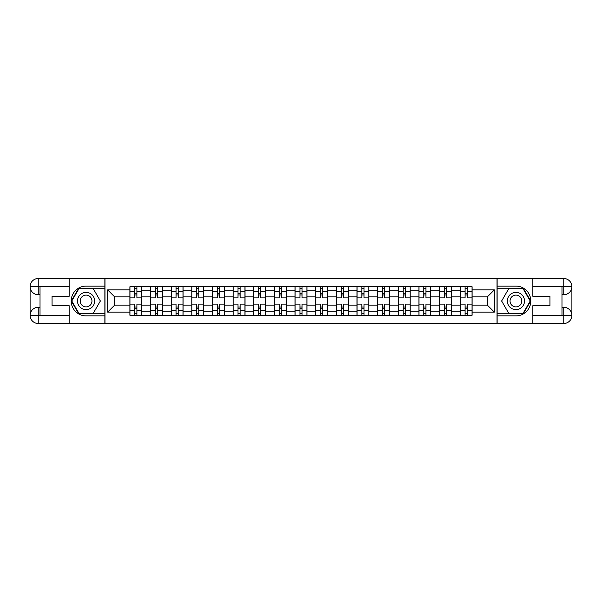 <?xml version="1.0" encoding="UTF-8"?>
<svg xmlns="http://www.w3.org/2000/svg" width="602" height="602" viewBox="0 0 602 602"><rect width="100%" height="100%" fill="white"/><g stroke="black" fill="none" stroke-linecap="round" stroke-linejoin="round"><path stroke-width="0.9" d="M65.565 323.5L536.435 323.5M536.435 278.5L65.565 278.5M150.53 315.23L150.53 290.811L141.794 290.811L141.794 315.23M141.794 290.811L141.794 286.77M150.53 290.811L150.53 286.77M162.442 286.77L162.442 315.23M171.171 315.23L171.171 286.77M183.083 286.77L183.083 315.23M191.82 315.23L191.82 286.77M203.732 286.77L203.732 315.23M212.461 315.23L212.461 286.77M224.373 286.77L224.373 315.23M233.109 315.23L233.109 286.77M245.022 286.77L245.022 315.23M253.758 315.23L253.758 286.77M265.663 286.77L265.663 315.23M274.399 315.23L274.399 286.77M286.311 286.77L286.311 315.23M295.048 315.23L295.048 286.77M306.952 286.77L306.952 315.23M315.689 315.23L315.689 286.77M327.601 286.77L327.601 315.23M336.337 315.23L336.337 286.77M348.242 286.77L348.242 315.23M356.978 315.23L356.978 286.77M368.891 286.77L368.891 315.23M377.627 315.23L377.627 286.77M389.539 286.77L389.539 315.23M398.268 315.23L398.268 286.77M410.18 286.77L410.18 315.23M418.917 315.23L418.917 286.77M430.829 286.77L430.829 315.23M439.558 315.23L439.558 286.77M451.47 286.77L451.47 315.23M460.206 315.23L460.206 286.77M460.206 305.101L451.47 305.101M439.558 305.101L430.829 305.101M418.917 305.101L410.18 305.101M398.268 305.101L389.539 305.101M377.627 305.101L368.891 305.101M356.978 305.101L348.242 305.101M336.337 305.101L327.601 305.101M315.689 305.101L306.952 305.101M295.048 305.101L286.311 305.101M274.399 305.101L265.663 305.101M253.758 305.101L245.022 305.101M233.109 305.101L224.373 305.101M212.461 305.101L203.732 305.101M191.82 305.101L183.083 305.101M171.171 305.101L162.442 305.101M150.53 305.101L141.794 305.101M460.206 296.899L451.47 296.899M439.558 296.899L430.829 296.899M418.917 296.899L410.18 296.899M398.268 296.899L389.539 296.899M377.627 296.899L368.891 296.899M356.978 296.899L348.242 296.899M336.337 296.899L327.601 296.899M315.689 296.899L306.952 296.899M295.048 296.899L286.311 296.899M274.399 296.899L265.663 296.899M253.758 296.899L245.022 296.899M233.109 296.899L224.373 296.899M212.461 296.899L203.732 296.899M191.82 296.899L183.083 296.899M171.171 296.899L162.442 296.899M150.53 296.899L141.794 296.899M114.666 305.101L129.881 305.101L129.881 296.899L114.666 296.899L114.666 305.101L107.653 312.114L107.653 289.886L129.881 289.886L129.881 296.899M472.118 296.899L472.118 305.101L487.334 305.101L487.334 296.899L472.118 296.899L472.118 286.77L129.881 286.77L129.881 289.886M472.118 289.886L494.347 289.886L494.347 312.114L472.118 312.114L472.118 305.101M129.881 305.101L129.881 315.23L472.118 315.23L472.118 312.114M129.881 312.114L107.653 312.114M496.996 323.695L496.996 278.305M105.004 323.695L105.004 278.305M136.895 313.243L134.78 313.243M134.78 288.757L136.895 288.757M157.543 313.243L155.429 313.243M155.429 288.757L157.543 288.757M178.192 313.243L176.07 313.243M176.07 288.757L178.192 288.757M198.833 313.243L196.719 313.243M196.719 288.757L198.833 288.757M219.482 313.243L217.36 313.243M217.36 288.757L219.482 288.757M240.123 313.243L238.008 313.243M238.008 288.757L240.123 288.757M260.771 313.243L258.649 313.243M258.649 288.757L260.771 288.757M281.412 313.243L279.298 313.243M279.298 288.757L281.412 288.757M302.061 313.243L299.939 313.243M299.939 288.757L302.061 288.757M322.702 313.243L320.588 313.243M320.588 288.757L322.702 288.757M343.351 313.243L341.229 313.243M341.229 288.757L343.351 288.757M363.992 313.243L361.877 313.243M361.877 288.757L363.992 288.757M384.64 313.243L382.518 313.243M382.518 288.757L384.64 288.757M405.281 313.243L403.167 313.243M403.167 288.757L405.281 288.757M425.93 313.243L423.808 313.243M423.808 288.757L425.93 288.757M446.571 313.243L444.457 313.243M444.457 288.757L446.571 288.757M467.22 313.243L465.105 313.243M465.105 288.757L467.22 288.757M107.653 289.886L114.666 296.899M487.334 305.101L494.347 312.114M487.334 296.899L494.347 289.886M141.726 315.23L141.726 297.892L136.895 297.892L136.895 286.77M134.78 286.77L134.78 297.892L129.949 297.892L129.949 286.77M141.726 297.892L141.726 286.77M129.949 315.23L129.949 304.108L134.78 304.108L134.78 315.23M136.895 315.23L136.895 304.108L141.726 304.108M134.78 294.98L136.895 294.98M129.949 304.108L129.949 297.892M136.895 307.02L134.78 307.02M136.895 313.507L134.78 313.507M134.78 308.743L136.895 308.743M136.895 293.257L134.78 293.257M134.78 288.493L136.895 288.493M40.025 294.717L38.242 294.717A8.142 8.142 0 0 1 30.1 286.642A8.142 8.142 0 0 1 38.242 278.5L104.868 278.5L104.868 286.108L86.078 286.108A14.892 14.892 0 0 0 71.194 301A14.892 14.892 0 0 0 86.078 315.892L104.868 315.892L104.868 323.5L38.242 323.5A8.142 8.142 0 0 1 30.1 315.358A8.142 8.142 0 0 1 38.242 307.283L40.025 307.283M104.868 315.892L104.868 286.108M69.14 278.5L69.14 296.304L52.065 296.304L52.065 305.696L69.14 305.696L69.14 323.5M38.242 294.717A8.142 8.142 0 0 1 30.1 286.642L38.242 286.77L38.242 294.717A8.142 8.142 0 0 1 30.1 286.642L30.1 315.358L69.14 315.561M38.242 315.561L38.242 323.5A8.142 8.142 0 0 1 30.1 315.358A8.142 8.142 0 0 1 38.242 307.283L38.242 315.23L40.025 315.23L40.025 286.77L38.242 286.77M104.868 288.23L78.704 288.23L71.337 301L78.704 313.77L104.868 313.77M561.975 307.283L563.758 307.283A8.142 8.142 0 0 1 571.9 315.358A8.142 8.142 0 0 1 563.758 323.5L497.132 323.5L497.132 315.892L515.922 315.892A14.892 14.892 0 0 0 530.806 301A14.892 14.892 0 0 0 515.922 286.108L497.132 286.108L497.132 278.5L563.758 278.5A8.142 8.142 0 0 1 571.9 286.642A8.142 8.142 0 0 1 563.758 294.717L561.975 294.717M497.132 286.108L497.132 315.892M532.86 323.5L532.86 305.696L549.935 305.696L549.935 296.304L532.86 296.304L532.86 278.5M563.758 307.283A8.142 8.142 0 0 1 571.9 315.358L563.758 315.23L563.758 307.283A8.142 8.142 0 0 1 571.9 315.358L571.9 286.642L532.86 286.439M563.758 286.439L563.758 278.5A8.142 8.142 0 0 1 571.9 286.642A8.142 8.142 0 0 1 563.758 294.717L563.758 286.77L561.975 286.77L561.975 315.23L563.758 315.23M497.132 313.77L523.296 313.77L530.663 301L523.296 288.23L497.132 288.23M77.477 301A8.601 8.601 0 0 0 86.078 309.601A8.601 8.601 0 0 0 94.68 301A8.601 8.601 0 0 0 86.078 292.399A8.601 8.601 0 0 0 77.477 301M80.194 301A5.892 5.892 0 0 0 86.078 306.892A5.892 5.892 0 0 0 91.971 301A5.892 5.892 0 0 0 86.078 295.108A5.892 5.892 0 0 0 80.194 301M93.227 288.629L100.368 301L93.227 313.371L78.937 313.371L71.788 301L78.937 288.629L93.227 288.629M507.32 301A8.601 8.601 0 0 0 515.922 309.601A8.601 8.601 0 0 0 524.523 301A8.601 8.601 0 0 0 515.922 292.399A8.601 8.601 0 0 0 507.32 301M510.029 301A5.892 5.892 0 0 0 515.922 306.892A5.892 5.892 0 0 0 521.806 301A5.892 5.892 0 0 0 515.922 295.108A5.892 5.892 0 0 0 510.029 301M523.063 288.629L530.212 301L523.063 313.371L508.773 313.371L501.632 301L508.773 288.629L523.063 288.629M162.374 315.23L162.374 297.892L157.543 297.892L157.543 286.77M155.429 286.77L155.429 297.892L150.598 297.892L150.598 286.77M162.374 297.892L162.374 286.77M150.598 315.23L150.598 304.108L155.429 304.108L155.429 315.23M157.543 315.23L157.543 304.108L162.374 304.108M155.429 294.98L157.543 294.98M150.598 304.108L150.598 297.892M157.543 307.02L155.429 307.02M157.543 313.507L155.429 313.507M155.429 308.743L157.543 308.743M157.543 293.257L155.429 293.257M155.429 288.493L157.543 288.493M183.016 315.23L183.016 297.892L178.192 297.892L178.192 286.77M176.07 286.77L176.07 297.892L171.239 297.892L171.239 286.77M183.016 297.892L183.016 286.77M171.239 315.23L171.239 304.108L176.07 304.108L176.07 315.23M178.192 315.23L178.192 304.108L183.016 304.108M176.07 294.98L178.192 294.98M171.239 304.108L171.239 297.892M178.192 307.02L176.07 307.02M178.192 313.507L176.07 313.507M176.07 308.743L178.192 308.743M178.192 293.257L176.07 293.257M176.07 288.493L178.192 288.493M203.664 315.23L203.664 297.892L198.833 297.892L198.833 286.77M196.719 286.77L196.719 297.892L191.887 297.892L191.887 286.77M203.664 297.892L203.664 286.77M191.887 315.23L191.887 304.108L196.719 304.108L196.719 315.23M198.833 315.23L198.833 304.108L203.664 304.108M196.719 294.98L198.833 294.98M191.887 304.108L191.887 297.892M198.833 307.02L196.719 307.02M198.833 313.507L196.719 313.507M196.719 308.743L198.833 308.743M198.833 293.257L196.719 293.257M196.719 288.493L198.833 288.493M224.313 315.23L224.313 297.892L219.482 297.892L219.482 286.77M217.36 286.77L217.36 297.892L212.529 297.892L212.529 286.77M224.313 297.892L224.313 286.77M212.529 315.23L212.529 304.108L217.36 304.108L217.36 315.23M219.482 315.23L219.482 304.108L224.313 304.108M217.36 294.98L219.482 294.98M212.529 304.108L212.529 297.892M219.482 307.02L217.36 307.02M219.482 313.507L217.36 313.507M217.36 308.743L219.482 308.743M219.482 293.257L217.36 293.257M217.36 288.493L219.482 288.493M244.954 315.23L244.954 297.892L240.123 297.892L240.123 286.77M238.008 286.77L238.008 297.892L233.177 297.892L233.177 286.77M244.954 297.892L244.954 286.77M233.177 315.23L233.177 304.108L238.008 304.108L238.008 315.23M240.123 315.23L240.123 304.108L244.954 304.108M238.008 294.98L240.123 294.98M233.177 304.108L233.177 297.892M240.123 307.02L238.008 307.02M240.123 313.507L238.008 313.507M238.008 308.743L240.123 308.743M240.123 293.257L238.008 293.257M238.008 288.493L240.123 288.493M265.602 315.23L265.602 297.892L260.771 297.892L260.771 286.77M258.649 286.77L258.649 297.892L253.818 297.892L253.818 286.77M265.602 297.892L265.602 286.77M253.818 315.23L253.818 304.108L258.649 304.108L258.649 315.23M260.771 315.23L260.771 304.108L265.602 304.108M258.649 294.98L260.771 294.98M253.818 304.108L253.818 297.892M260.771 307.02L258.649 307.02M260.771 313.507L258.649 313.507M258.649 308.743L260.771 308.743M260.771 293.257L258.649 293.257M258.649 288.493L260.771 288.493M286.243 315.23L286.243 297.892L281.412 297.892L281.412 286.77M279.298 286.77L279.298 297.892L274.467 297.892L274.467 286.77M286.243 297.892L286.243 286.77M274.467 315.23L274.467 304.108L279.298 304.108L279.298 315.23M281.412 315.23L281.412 304.108L286.243 304.108M279.298 294.98L281.412 294.98M274.467 304.108L274.467 297.892M281.412 307.02L279.298 307.02M281.412 313.507L279.298 313.507M279.298 308.743L281.412 308.743M281.412 293.257L279.298 293.257M279.298 288.493L281.412 288.493M306.892 315.23L306.892 297.892L302.061 297.892L302.061 286.77M299.939 286.77L299.939 297.892L295.108 297.892L295.108 286.77M306.892 297.892L306.892 286.77M295.108 315.23L295.108 304.108L299.939 304.108L299.939 315.23M302.061 315.23L302.061 304.108L306.892 304.108M299.939 294.98L302.061 294.98M295.108 304.108L295.108 297.892M302.061 307.02L299.939 307.02M302.061 313.507L299.939 313.507M299.939 308.743L302.061 308.743M302.061 293.257L299.939 293.257M299.939 288.493L302.061 288.493M327.533 315.23L327.533 297.892L322.702 297.892L322.702 286.77M320.588 286.77L320.588 297.892L315.757 297.892L315.757 286.77M327.533 297.892L327.533 286.77M315.757 315.23L315.757 304.108L320.588 304.108L320.588 315.23M322.702 315.23L322.702 304.108L327.533 304.108M320.588 294.98L322.702 294.98M315.757 304.108L315.757 297.892M322.702 307.02L320.588 307.02M322.702 313.507L320.588 313.507M320.588 308.743L322.702 308.743M322.702 293.257L320.588 293.257M320.588 288.493L322.702 288.493M348.182 315.23L348.182 297.892L343.351 297.892L343.351 286.77M341.229 286.77L341.229 297.892L336.398 297.892L336.398 286.77M348.182 297.892L348.182 286.77M336.398 315.23L336.398 304.108L341.229 304.108L341.229 315.23M343.351 315.23L343.351 304.108L348.182 304.108M341.229 294.98L343.351 294.98M336.398 304.108L336.398 297.892M343.351 307.02L341.229 307.02M343.351 313.507L341.229 313.507M341.229 308.743L343.351 308.743M343.351 293.257L341.229 293.257M341.229 288.493L343.351 288.493M368.823 315.23L368.823 297.892L363.992 297.892L363.992 286.77M361.877 286.77L361.877 297.892L357.046 297.892L357.046 286.77M368.823 297.892L368.823 286.77M357.046 315.23L357.046 304.108L361.877 304.108L361.877 315.23M363.992 315.23L363.992 304.108L368.823 304.108M361.877 294.98L363.992 294.98M357.046 304.108L357.046 297.892M363.992 307.02L361.877 307.02M363.992 313.507L361.877 313.507M361.877 308.743L363.992 308.743M363.992 293.257L361.877 293.257M361.877 288.493L363.992 288.493M389.471 315.23L389.471 297.892L384.64 297.892L384.64 286.77M382.518 286.77L382.518 297.892L377.687 297.892L377.687 286.77M389.471 297.892L389.471 286.77M377.687 315.23L377.687 304.108L382.518 304.108L382.518 315.23M384.64 315.23L384.64 304.108L389.471 304.108M382.518 294.98L384.64 294.98M377.687 304.108L377.687 297.892M384.64 307.02L382.518 307.02M384.64 313.507L382.518 313.507M382.518 308.743L384.64 308.743M384.64 293.257L382.518 293.257M382.518 288.493L384.64 288.493M410.112 315.23L410.112 297.892L405.281 297.892L405.281 286.77M403.167 286.77L403.167 297.892L398.336 297.892L398.336 286.77M410.112 297.892L410.112 286.77M398.336 315.23L398.336 304.108L403.167 304.108L403.167 315.23M405.281 315.23L405.281 304.108L410.112 304.108M403.167 294.98L405.281 294.98M398.336 304.108L398.336 297.892M405.281 307.02L403.167 307.02M405.281 313.507L403.167 313.507M403.167 308.743L405.281 308.743M405.281 293.257L403.167 293.257M403.167 288.493L405.281 288.493M430.761 315.23L430.761 297.892L425.93 297.892L425.93 286.77M423.808 286.77L423.808 297.892L418.984 297.892L418.984 286.77M430.761 297.892L430.761 286.77M418.984 315.23L418.984 304.108L423.808 304.108L423.808 315.23M425.93 315.23L425.93 304.108L430.761 304.108M423.808 294.98L425.93 294.98M418.984 304.108L418.984 297.892M425.93 307.02L423.808 307.02M425.93 313.507L423.808 313.507M423.808 308.743L425.93 308.743M425.93 293.257L423.808 293.257M423.808 288.493L425.93 288.493M451.402 315.23L451.402 297.892L446.571 297.892L446.571 286.77M444.457 286.77L444.457 297.892L439.626 297.892L439.626 286.77M451.402 297.892L451.402 286.77M439.626 315.23L439.626 304.108L444.457 304.108L444.457 315.23M446.571 315.23L446.571 304.108L451.402 304.108M444.457 294.98L446.571 294.98M439.626 304.108L439.626 297.892M446.571 307.02L444.457 307.02M446.571 313.507L444.457 313.507M444.457 308.743L446.571 308.743M446.571 293.257L444.457 293.257M444.457 288.493L446.571 288.493M472.051 315.23L472.051 297.892L467.22 297.892L467.22 286.77M465.105 286.77L465.105 297.892L460.274 297.892L460.274 286.77M472.051 297.892L472.051 286.77M460.274 315.23L460.274 304.108L465.105 304.108L465.105 315.23M467.22 315.23L467.22 304.108L472.051 304.108M465.105 294.98L467.22 294.98M460.274 304.108L460.274 297.892M467.22 307.02L465.105 307.02M467.22 313.507L465.105 313.507M465.105 308.743L467.22 308.743M467.22 293.257L465.105 293.257M465.105 288.493L467.22 288.493M439.558 290.811L430.829 290.811M418.917 290.811L410.18 290.811M398.268 290.811L389.539 290.811M377.627 290.811L368.891 290.811M356.978 290.811L348.242 290.811M336.337 290.811L327.601 290.811M315.689 290.811L306.952 290.811M295.048 290.811L286.311 290.811M274.399 290.811L265.663 290.811M253.758 290.811L245.022 290.811M233.109 290.811L224.373 290.811M212.461 290.811L203.732 290.811M191.82 290.811L183.083 290.811M171.171 290.811L162.442 290.811M460.206 290.811L451.47 290.811M439.558 311.189L430.829 311.189M418.917 311.189L410.18 311.189M398.268 311.189L389.539 311.189M377.627 311.189L368.891 311.189M356.978 311.189L348.242 311.189M336.337 311.189L327.601 311.189M315.689 311.189L306.952 311.189M295.048 311.189L286.311 311.189M274.399 311.189L265.663 311.189M253.758 311.189L245.022 311.189M233.109 311.189L224.373 311.189M212.461 311.189L203.732 311.189M191.82 311.189L183.083 311.189M171.171 311.189L162.442 311.189M150.53 311.189L141.794 311.189M460.206 311.189L451.47 311.189M141.726 291.338L136.895 291.338M134.78 291.338L129.949 291.338M134.78 291.518L129.949 291.518M134.78 310.481L129.949 310.481M134.78 310.662L129.949 310.662M141.726 310.662L136.895 310.662M141.726 291.518L136.895 291.518M141.726 310.481L136.895 310.481M69.14 286.439L38.046 286.582M30.1 315.358A8.142 8.142 0 0 1 38.242 307.283M30.1 286.642A8.142 8.142 0 0 1 38.242 278.5L38.242 286.439M532.86 315.561L563.954 315.418M571.9 286.642A8.142 8.142 0 0 1 563.758 294.717M571.9 315.358A8.142 8.142 0 0 1 563.758 323.5L563.758 315.561M162.374 291.338L157.543 291.338M155.429 291.338L150.598 291.338M155.429 291.518L150.598 291.518M155.429 310.481L150.598 310.481M155.429 310.662L150.598 310.662M162.374 310.662L157.543 310.662M162.374 291.518L157.543 291.518M162.374 310.481L157.543 310.481M183.016 291.338L178.192 291.338M176.07 291.338L171.239 291.338M176.07 291.518L171.239 291.518M176.07 310.481L171.239 310.481M176.07 310.662L171.239 310.662M183.016 310.662L178.192 310.662M183.016 291.518L178.192 291.518M183.016 310.481L178.192 310.481M203.664 291.338L198.833 291.338M196.719 291.338L191.887 291.338M196.719 291.518L191.887 291.518M196.719 310.481L191.887 310.481M196.719 310.662L191.887 310.662M203.664 310.662L198.833 310.662M203.664 291.518L198.833 291.518M203.664 310.481L198.833 310.481M224.313 291.338L219.482 291.338M217.36 291.338L212.529 291.338M217.36 291.518L212.529 291.518M217.36 310.481L212.529 310.481M217.36 310.662L212.529 310.662M224.313 310.662L219.482 310.662M224.313 291.518L219.482 291.518M224.313 310.481L219.482 310.481M244.954 291.338L240.123 291.338M238.008 291.338L233.177 291.338M238.008 291.518L233.177 291.518M238.008 310.481L233.177 310.481M238.008 310.662L233.177 310.662M244.954 310.662L240.123 310.662M244.954 291.518L240.123 291.518M244.954 310.481L240.123 310.481M265.602 291.338L260.771 291.338M258.649 291.338L253.818 291.338M258.649 291.518L253.818 291.518M258.649 310.481L253.818 310.481M258.649 310.662L253.818 310.662M265.602 310.662L260.771 310.662M265.602 291.518L260.771 291.518M265.602 310.481L260.771 310.481M286.243 291.338L281.412 291.338M279.298 291.338L274.467 291.338M279.298 291.518L274.467 291.518M279.298 310.481L274.467 310.481M279.298 310.662L274.467 310.662M286.243 310.662L281.412 310.662M286.243 291.518L281.412 291.518M286.243 310.481L281.412 310.481M306.892 291.338L302.061 291.338M299.939 291.338L295.108 291.338M299.939 291.518L295.108 291.518M299.939 310.481L295.108 310.481M299.939 310.662L295.108 310.662M306.892 310.662L302.061 310.662M306.892 291.518L302.061 291.518M306.892 310.481L302.061 310.481M327.533 291.338L322.702 291.338M320.588 291.338L315.757 291.338M320.588 291.518L315.757 291.518M320.588 310.481L315.757 310.481M320.588 310.662L315.757 310.662M327.533 310.662L322.702 310.662M327.533 291.518L322.702 291.518M327.533 310.481L322.702 310.481M348.182 291.338L343.351 291.338M341.229 291.338L336.398 291.338M341.229 291.518L336.398 291.518M341.229 310.481L336.398 310.481M341.229 310.662L336.398 310.662M348.182 310.662L343.351 310.662M348.182 291.518L343.351 291.518M348.182 310.481L343.351 310.481M368.823 291.338L363.992 291.338M361.877 291.338L357.046 291.338M361.877 291.518L357.046 291.518M361.877 310.481L357.046 310.481M361.877 310.662L357.046 310.662M368.823 310.662L363.992 310.662M368.823 291.518L363.992 291.518M368.823 310.481L363.992 310.481M389.471 291.338L384.64 291.338M382.518 291.338L377.687 291.338M382.518 291.518L377.687 291.518M382.518 310.481L377.687 310.481M382.518 310.662L377.687 310.662M389.471 310.662L384.64 310.662M389.471 291.518L384.64 291.518M389.471 310.481L384.64 310.481M410.112 291.338L405.281 291.338M403.167 291.338L398.336 291.338M403.167 291.518L398.336 291.518M403.167 310.481L398.336 310.481M403.167 310.662L398.336 310.662M410.112 310.662L405.281 310.662M410.112 291.518L405.281 291.518M410.112 310.481L405.281 310.481M430.761 291.338L425.93 291.338M423.808 291.338L418.984 291.338M423.808 291.518L418.984 291.518M423.808 310.481L418.984 310.481M423.808 310.662L418.984 310.662M430.761 310.662L425.93 310.662M430.761 291.518L425.93 291.518M430.761 310.481L425.93 310.481M451.402 291.338L446.571 291.338M444.457 291.338L439.626 291.338M444.457 291.518L439.626 291.518M444.457 310.481L439.626 310.481M444.457 310.662L439.626 310.662M451.402 310.662L446.571 310.662M451.402 291.518L446.571 291.518M451.402 310.481L446.571 310.481M472.051 291.338L467.22 291.338M465.105 291.338L460.274 291.338M465.105 291.518L460.274 291.518M465.105 310.481L460.274 310.481M465.105 310.662L460.274 310.662M472.051 310.662L467.22 310.662M472.051 291.518L467.22 291.518M472.051 310.481L467.22 310.481"/></g></svg>
